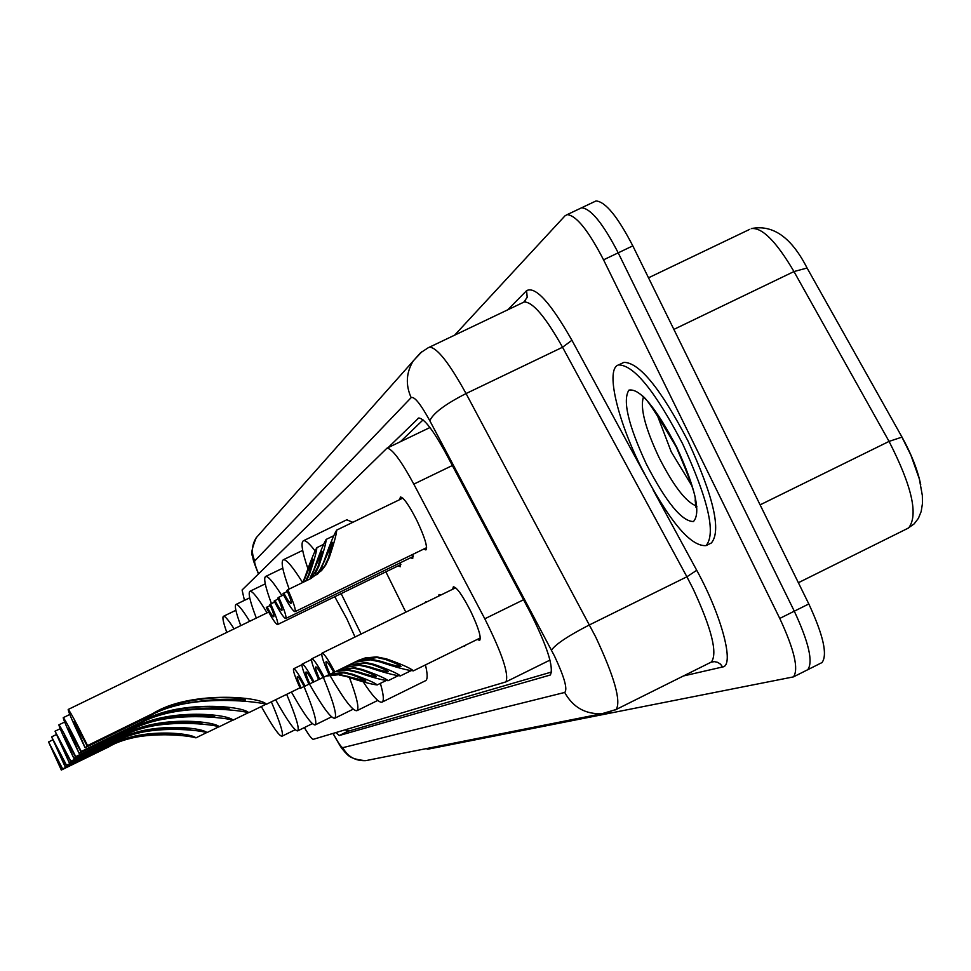 <?xml version="1.0" encoding="UTF-8"?>
<svg xmlns="http://www.w3.org/2000/svg" width="971" height="971" viewBox="0 0 971 971"><rect width="100%" height="100%" fill="white"/><g stroke="black" fill="none" stroke-linecap="round" stroke-linejoin="round"><path stroke-width="1.46" d="M399.688 499.64L400.428 496.994C403.693 497.528 409.204 505.418 416.947 520.638C424.788 537.376 427.774 547.134 425.893 549.926L423.781 549.052M412.772 608.768L413.44 608.441M425.128 602.724L425.686 601.692L426.803 601.899M438.443 596.218L439.086 594.483L440.822 595.053M452.644 589.263L453.348 586.812C456.758 587.164 462.597 595.417 470.85 611.572C478.509 627.861 481.446 637.462 479.662 640.399L477.247 639.428M304.372 727.582C309.033 735.46 312.007 739.368 313.293 739.307L505.915 681.885C509.144 674.432 502.104 653.41 484.796 618.794L413.816 484.128C401.035 460.545 392.09 448.566 386.968 448.177L242.095 589.98L244.425 600.381M400.598 562.634L400.295 566.761L398.28 565.814M413.063 554.259L412.699 558.592L410.684 557.73M465.133 645.387L464.587 646.419L463.385 646.249M335.869 732.583L339.267 735.533L550.351 675.003C553.992 667.308 547.159 646.213 529.875 611.718L445.98 453.518C433.212 430.129 424.109 418.295 418.683 418.016L388.084 447.643M551.674 671.981L347.63 731.406L345.288 729.779M454.634 335.153L565.025 215.805L567.173 214.627C576.289 215.453 588.414 230.528 603.549 259.827L779.762 618.43C794.314 649.757 798.878 669.237 793.453 676.884L427.665 749.236L426.233 748.629M594.131 201.847L596.024 200.948C605.406 201.652 617.677 216.618 632.813 245.869L808.819 603.962L794.302 611.184C808.831 642.499 813.31 662.016 807.751 669.723L806.464 670.366L807.751 669.723C813.31 662.016 808.831 642.499 794.302 611.184L618.199 252.836L794.302 611.184L779.762 618.43M579.748 208.668L581.605 207.782C590.854 208.547 603.052 223.573 618.199 252.836C603.052 223.573 590.854 208.547 581.605 207.782L567.173 214.627M400.428 441.696L423.053 419.909M920.739 484.772C917.644 470.025 911.453 454.234 902.168 437.387L807.083 268.02L793.975 271.552C776.363 241.585 762.15 227.263 751.323 228.586C772.904 224.277 791.486 237.422 807.083 268.02L902.083 437.253M808.819 603.962C823.323 635.252 827.729 654.794 822.012 662.562L820.713 663.217M61.319 770.052L52.847 750.741L62.423 769.008L111.155 745.109C137.797 728.262 189.891 732.365 195.936 737.851C185.097 734.659 135.345 730.168 108.934 746.784L61.319 770.052L48.562 741.941L62.63 768.814M61.525 769.857L109.286 746.529C130.357 734.027 167.971 732.947 180.327 734.659C171.539 731.26 132.032 732.753 110.791 745.388L62.423 769.008M271.358 701.839C280.218 722.8 283.763 734.258 282.015 736.212C279.32 736.37 272.426 726.478 261.333 706.524M226.789 632.424C223.233 622.423 222.128 617.046 223.488 616.294C224.981 615.905 228.513 620.105 234.084 628.88M65.045 766.544L56.148 746.141L66.271 765.391L117.685 740.181C145.784 722.412 200.754 726.733 206.981 732.583C195.426 729.282 143.053 724.536 115.221 742.038L65.045 766.544L51.621 736.868L66.501 765.172M65.275 766.325L115.61 741.747C137.821 728.578 177.414 727.461 190.522 729.221C181.371 725.58 139.666 727.158 117.285 740.472L66.271 765.391M286.676 694.338C295.985 716.549 299.663 728.736 297.696 730.872C294.735 731.114 287.38 720.737 275.618 699.751M240.759 625.64C235.904 612.543 234.327 605.479 236.014 604.448C237.919 604.047 242.483 609.654 249.681 621.294M69.196 762.636L59.826 741.019L70.567 761.349L124.98 734.659C154.692 715.882 212.867 720.446 219.3 726.721C206.92 723.298 151.634 718.249 122.212 736.746L69.196 762.636L55.044 731.199L70.822 761.106M69.451 762.393L122.649 736.419C146.148 722.509 187.925 721.344 201.907 723.152C192.343 719.244 148.199 720.919 124.531 734.998L70.567 761.349M304.032 686.546C313.669 709.825 317.383 722.606 315.174 724.912C311.885 725.24 303.959 714.28 291.409 692.02M256.32 618.078C250.02 601.571 247.908 592.626 249.984 591.254C252.399 590.841 258.092 598.039 267.074 612.847M73.845 758.266L63.965 735.265L75.386 756.81L133.173 728.468C164.706 708.539 226.486 713.382 233.125 720.13C219.81 716.598 161.271 711.197 130.065 730.811L73.845 758.266C64.159 738.263 59.17 727.121 58.891 724.852C60.505 726.514 66.101 737.074 75.689 756.53M74.136 757.987L130.551 730.447C155.469 715.688 199.71 714.498 214.664 716.343C204.663 712.131 157.775 713.916 132.663 728.857L75.386 756.81M323.355 677.394C333.478 702.082 337.289 715.7 334.777 718.237C331.147 718.71 322.7 707.301 309.433 684.021M271.443 603.598C265.277 586.909 263.347 577.854 265.653 576.458C268.081 575.949 273.519 582.369 281.954 595.721M79.1 753.314L68.638 728.76L80.848 751.675L142.446 721.453C176.03 700.237 241.9 705.383 248.722 712.69C234.339 709.036 172.134 703.247 138.914 724.123L79.1 753.314C68.771 731.988 63.479 720.094 63.236 717.666C65.008 719.438 70.992 730.665 81.188 751.348M79.428 753.011L139.472 723.698C166.005 707.993 213.001 706.767 229.083 708.66C218.609 704.084 168.602 705.99 141.863 721.89L80.848 751.675M349.414 677.491C356.952 697.566 359.452 708.624 356.915 710.687C352.91 711.342 343.904 699.557 329.909 675.318M289.164 589.081C282.622 571.069 280.692 561.287 283.35 559.745C286.311 559.187 292.732 566.797 302.624 582.551L304.736 577.745C310.065 562.367 314.106 552.329 316.849 547.656C316.728 551.079 314.349 559.745 309.688 573.655L306.642 580.294M85.084 747.694L73.966 721.356L87.074 745.813L153.03 713.454C188.957 690.757 259.475 696.268 266.503 704.218C250.858 700.443 184.49 694.204 149 716.501L85.084 747.694C74.014 724.827 68.383 712.083 68.188 709.473C70.143 711.367 76.575 723.359 87.475 745.449M85.448 747.342L149.631 716.028C177.996 699.241 228.112 697.979 245.505 699.897C234.521 694.908 180.946 696.947 152.362 713.952L87.074 745.813M355.022 637L346.865 618.879L334.764 596.716M341.149 593.609L361.103 634.027M380.377 683.378C383.594 694.532 384.176 700.771 382.125 702.094C379.127 703.222 372.815 696.45 363.178 681.8M385.888 571.834L405.817 612.167M425.444 664.904C427.641 674.141 427.713 679.397 425.638 680.659L382.125 702.094M307.941 568.775C302.066 551.552 300.597 542.194 303.522 540.713C305.598 540.143 309.421 543.529 315.017 550.848M346.768 519.813L352.837 522.289M682.577 443.686C708.308 499.677 716.137 533.637 706.063 545.605C690.405 546.746 668.752 520.614 641.078 467.209C616.803 418.465 605.309 368.264 618.624 364.914C633.942 365.047 655.255 391.301 682.577 443.686M622.545 363.033L623.928 362.365C639.343 362.438 660.705 388.667 688.026 441.04C713.746 497.006 721.514 530.991 711.342 542.995L710.833 543.25M326.062 676.083L340.081 674.554L365.824 681.011C364.805 679.858 359.986 677.709 351.381 674.59L343.77 672.854L329.642 674.408M330.528 673.971L344.705 672.43L352.352 674.153C366.54 679.178 374.83 682.771 377.197 684.931C371.602 684.373 361.467 681.606 346.805 676.629L339.17 674.979M308.899 684.215L305.076 686.096C299.104 674.784 295.293 669.019 293.63 668.788C292.769 670.245 294.978 676.775 300.245 688.39L304.202 686.473C300.622 679.87 298.352 676.52 297.381 676.484C296.81 677.273 298.048 681.108 301.083 687.99M305.076 686.096L304.214 686.509M335.59 671.568L349.876 670.039L357.777 671.738C367.111 674.833 373.325 676.471 376.396 676.653C375.376 675.452 370.437 673.243 361.6 670.026L353.784 668.242L338.83 669.978M339.729 669.529L354.767 667.793L362.632 669.565C377.209 674.736 385.693 678.45 388.097 680.695C382.295 680.137 371.844 677.297 356.77 672.187L348.917 670.488M318.646 679.579L314.021 681.836C307.88 670.208 303.923 664.298 302.175 664.079C301.265 665.584 303.51 672.32 308.924 684.264L313.087 682.237C309.409 675.452 307.054 672.017 306.035 671.993C305.428 672.818 306.69 676.763 309.798 683.851M314.021 681.836L313.111 682.273M343.321 667.611L360.896 664.965L369.041 666.713C378.678 669.893 385.086 671.58 388.291 671.762C387.271 670.5 382.21 668.206 373.095 664.892L365.047 663.047L348.686 665.171M349.22 664.868L366.103 662.562L374.199 664.407C389.213 669.735 397.928 673.571 400.355 675.913C394.323 675.367 383.521 672.454 367.96 667.186L359.877 665.426M329.011 674.639L324.083 677.054C317.748 665.062 313.645 658.969 311.8 658.775C310.805 660.353 313.099 667.295 318.67 679.627L323.1 677.467M324.083 677.054L323.125 677.503C319.301 670.476 316.849 666.956 315.769 666.931C315.126 667.793 316.4 671.871 319.605 679.178M354.524 662.271L372.621 659.552L381.02 661.36C390.973 664.65 397.612 666.373 400.95 666.543C399.931 665.22 394.724 662.853 385.341 659.43L377.039 657.525L359.027 660.146M334.813 671.944L333.781 672.43C329.824 665.184 327.276 661.554 326.135 661.554C325.443 662.453 326.742 666.676 330.031 674.214L329.035 674.699C323.294 661.967 320.964 654.77 322.044 653.131C323.986 653.313 328.247 659.588 334.813 671.944L358.542 660.316L365.29 657.925L376.724 656.882L386.519 658.908C401.982 664.407 410.939 668.388 413.391 670.84C407.116 670.306 395.937 667.308 379.879 661.87L371.529 660.062M330.031 674.214L333.757 672.393M305.501 581.447L308.814 574.371L312.88 559.199L303.292 582.224M274.623 602.056L270.654 603.986C276.201 616.269 278.495 623.127 277.548 624.559L400.865 564.552M270.229 605.431L266.297 607.591C272.086 618.612 275.837 624.268 277.548 624.559M267.049 606.972C270.521 613.393 272.754 616.658 273.749 616.755C274.38 615.99 273.094 611.948 269.877 604.63L270.654 603.986M311.606 578.17L317.954 566.846L322.093 551.273L310.987 577.041M283.532 594.944L278.726 597.274C284.442 609.946 286.785 617.022 285.753 618.503L413.343 556.432M278.289 598.804L274.125 601.098C280.085 612.41 283.957 618.211 285.753 618.503M310.113 577.745L313.633 570.402C319.131 554.55 323.319 544.221 326.171 539.403C326.086 542.91 323.659 551.807 318.889 566.081L315.405 573.46M274.914 600.442C278.495 607.033 280.801 610.383 281.845 610.468C282.525 609.679 281.214 605.503 277.912 597.954L278.726 597.274M317.201 574.553L324.715 565.935L328.259 558.374L332.47 542.352L320.952 568.97L316.085 574.905L320.029 569.722L323.659 562.148C329.339 545.763 333.684 535.082 336.682 530.105C336.621 533.722 334.145 542.874 329.254 557.548L325.661 565.171L321.619 570.463L310.599 578.68L287.829 589.725C293.728 602.821 296.106 610.14 294.99 611.681L426.609 547.668M287.355 591.351L282.937 593.791C289.079 605.431 293.108 611.39 294.99 611.681M283.775 593.087C287.465 599.872 289.868 603.307 290.96 603.404C291.701 602.566 290.365 598.257 286.967 590.453L287.829 589.725M346.963 729.282L348.613 731.114M452.34 465.522L413.816 484.128M523.527 599.762L484.796 618.794M347.63 731.406L339.267 735.533M333.102 733.408C338.066 742.621 341.294 747.379 342.787 747.67L564.697 692.457C567.792 689.374 564.406 677.26 554.526 656.117L429.813 420.734C420.577 403.936 414.362 396.229 411.158 397.625L254.778 560.91C254.184 562.015 255.446 566.324 258.565 573.825M370.4 759.723L365.776 760.645C355.471 761.082 347.812 756.761 342.787 747.67M428.32 347.703L429.498 347.145C437.071 347.582 449.257 363.057 466.056 393.558L595.684 636.952C614.461 677.054 621.282 701.232 616.148 709.498L615.335 709.898M710.432 662.501L711.391 662.028C717.763 653.167 711.658 628.759 693.088 588.79L686.898 576.786L589.506 624.875C568.399 635.702 555.728 644.125 551.467 650.133M653.058 489.797L696.729 570.293C721.854 615.905 734.877 665.9 722.582 666.968L683.414 675.974M507.809 309.785L526.573 290.669C535.324 285.972 550.448 302.503 571.919 340.275L644.708 474.431M603.549 259.827L632.813 245.869M429.813 420.734C433.163 413.233 445.24 404.167 466.056 393.558L562.549 347.242C545.568 316.995 532.788 301.908 524.206 301.969L522.823 302.624M696.729 570.293L686.898 576.786L562.549 347.242L571.919 340.275M523.806 302.151L527.204 297.284L526.573 290.669M722.582 666.968L720.543 664.188L717.666 662.343L714.353 661.639L711.075 662.173M411.158 397.625C405.417 384.844 406.145 372.573 413.318 360.799L421.948 351.66M254.778 560.91C251.186 552.9 251.671 545.18 256.21 537.752L260.58 532.836M610.844 711.755L602.032 713.685C585.367 714.365 572.914 707.289 564.697 692.457M418.926 417.979L417.882 418.477M648.519 277.803L749.746 229.338M907.642 528.442L914.136 523.903L918.408 518.32L921.188 511.486L922.45 503.561L922.341 495.513L919.343 478.934L910.847 455.023L901.925 437.12L889.06 441.404L793.975 271.552L673.874 329.4M798.38 582.709L908.625 527.945C918.53 515.188 912.012 486.337 889.06 441.404L760.111 504.859M152.362 713.952L153.03 713.454M149 716.501L149.631 716.028M695.734 505.733C685.514 501.485 673.328 485.5 659.163 457.778C645.509 428.769 640.192 408.755 643.215 397.758M676.653 447.048C695.503 488.231 701.111 513.064 693.464 521.536C681.945 521.512 666.252 502.395 646.395 464.199C628.249 425.031 622.423 400.343 628.917 390.124C639.731 388.121 655.643 407.092 676.653 447.048M691.692 485.488L671.264 451.879L656.627 413.464M352.352 674.153L351.381 674.59M347.764 676.204L346.805 676.629M362.632 669.565L361.6 670.026M357.777 671.738L356.77 672.187M374.199 664.407L373.095 664.892M369.041 666.713L367.96 667.186M386.519 658.908L385.341 659.43M381.02 661.36L379.879 661.87M304.736 577.745L305.586 577.029M308.814 574.371L309.688 573.655M313.633 570.402L314.543 569.661M317.954 566.846L318.889 566.081M323.659 562.148L324.617 561.359M328.259 558.374L329.254 557.548M346.513 729.415L348.225 731.236M429.935 427.519L386.968 448.177M549.987 660.086L505.915 681.885M332.956 733.445C343.795 752.586 341.003 746.869 344.923 752.149C347.266 753.884 348.565 759.298 365.776 760.645L602.032 713.685L616.148 709.498L711.209 662.113M793.453 676.884L822.012 662.562M258.444 573.946C251.525 556.468 253.674 560.303 252.472 555.8C250.773 554.223 252.023 548.202 256.21 537.752L420.443 352.874L428.114 347.812L524.206 301.969L525.505 300.561L524.012 302.066M596.024 200.948L581.605 207.782M195.936 737.851L206.605 732.632M282.015 736.212L295.22 729.719M223.488 616.294L235.868 610.286M48.562 741.941L52.652 739.938M206.981 732.583L218.876 726.769M297.696 730.872L312.359 723.65M236.014 604.448L249.729 597.808M51.621 736.868L56.184 734.646M219.3 726.721L232.627 720.191M315.174 724.912L331.548 716.853M249.984 591.254L265.265 583.85M55.044 731.199L60.153 728.723M233.125 720.13L248.163 712.763M334.777 718.237L353.189 709.17M265.653 576.458L282.779 568.169M58.891 724.852L64.644 722.048M248.722 712.69L265.848 704.303M356.915 710.687L377.768 700.419M283.35 559.745L302.685 550.387M63.236 717.666L69.766 714.486M266.503 704.218L299.99 687.808M303.522 540.713L347.205 519.594M68.188 709.473L268.676 612.07M706.063 545.605L711.342 542.995M696.923 506.741L696.013 507.517L695.151 500.162C696.377 496.958 690.114 479.322 676.374 447.243M643.215 396.338L642.353 396.629C644.052 394.639 655.389 411.51 676.362 447.218M618.624 364.914L623.928 362.365M293.63 668.788L301.896 664.747M377.197 684.931L385.985 680.622M302.175 664.079L311.485 659.527M388.097 680.695L397.976 675.828M311.8 658.775L321.692 653.932M400.355 675.913L410.854 670.755M322.044 653.131L455.678 587.783M413.391 670.84L480.317 637.923M316.849 547.656L323.477 544.44M326.171 539.403L333.66 535.774M336.682 530.105L402.783 498.147M320.673 571.227L321.595 570.487"/></g></svg>
